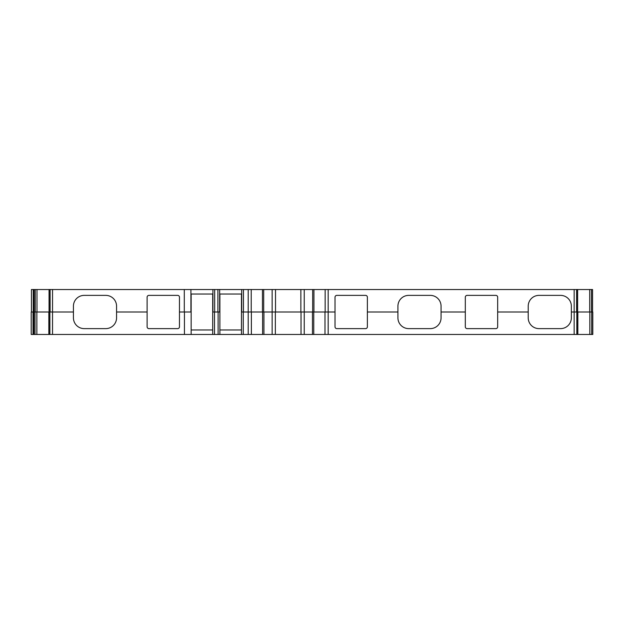 <?xml version="1.0" encoding="UTF-8"?>
<svg xmlns="http://www.w3.org/2000/svg" width="624" height="624" viewBox="0 0 624 624"><rect width="100%" height="100%" fill="white"/><g stroke="black" fill="none" stroke-linecap="round" stroke-linejoin="round"><path stroke-width="0.94" d="M31.426 312L31.426 289.536L592.574 289.536L592.574 312M397.925 312L397.925 317.842A10.78 10.78 0 0 0 408.704 328.622L430.271 328.622A10.78 10.78 0 0 0 441.059 317.842L441.059 306.158A10.78 10.78 0 0 0 430.271 295.378L408.704 295.378A10.78 10.78 0 0 0 397.925 306.158L397.925 312L367.372 312L367.372 297.172A1.794 1.794 0 0 0 365.578 295.378L336.82 295.378A1.794 1.794 0 0 0 335.026 297.172L335.026 312L241.465 312L241.465 294.029L219.898 294.029L219.898 312L212.706 312L212.706 294.029L191.147 294.029L191.147 334.464L592.8 334.464L592.8 312L592.8 334.464M191.147 334.464L31.2 334.464L31.2 312L33.033 312L33.033 334.464M528.216 312L528.216 317.842A10.78 10.78 0 0 0 538.996 328.622L560.563 328.622A10.78 10.78 0 0 0 571.35 317.842L571.35 306.158A10.78 10.78 0 0 0 560.563 295.378L538.996 295.378A10.78 10.78 0 0 0 528.216 306.158L528.216 312L497.663 312L497.663 297.172A1.794 1.794 0 0 0 495.869 295.378L467.111 295.378A1.794 1.794 0 0 0 465.317 297.172L465.317 312L441.059 312M497.663 312L497.663 326.828A1.794 1.794 0 0 1 495.869 328.622L467.111 328.622A1.794 1.794 0 0 1 465.317 326.828L465.317 312M241.465 312L241.465 334.464M367.372 312L367.372 326.828A1.794 1.794 0 0 1 365.578 328.622L336.82 328.622A1.794 1.794 0 0 1 335.026 326.828L335.026 312M191.147 312L179.462 312L179.462 297.172A1.794 1.794 90 0 0 177.668 295.378L148.91 295.378A1.794 1.794 90 0 0 147.116 297.172L147.116 312L116.563 312L116.563 306.158A10.78 10.78 90 0 0 105.784 295.378L84.217 295.378A10.78 10.78 90 0 0 73.429 306.158L73.429 312L33.899 312L33.899 334.464M219.898 312L219.898 334.464M179.462 312L179.462 326.828A1.794 1.794 0 0 1 177.668 328.622L148.91 328.622A1.794 1.794 0 0 1 147.116 326.828L147.116 312M212.706 312L212.706 334.464M116.563 312L116.563 317.842A10.78 10.78 0 0 1 105.784 328.622L84.217 328.622A10.78 10.78 0 0 1 73.429 317.842L73.429 312M592.8 312L571.35 312M243.259 312L243.259 334.464M191.147 329.971L212.706 329.971M184.439 312L184.439 334.464M263.929 312L263.929 334.464L263.929 312M312.452 312L312.452 334.464M218.104 312L218.104 334.464M241.465 329.971L219.898 329.971M33.899 312L33.033 312M214.508 312L214.508 334.464M184.298 312L184.298 289.536M190.921 312L190.921 289.536M212.932 312L212.932 289.536M214.687 312L214.687 289.536M217.916 312L217.916 289.536M219.671 312L219.671 289.536M241.691 312L241.691 289.536M243.446 312L243.446 289.536M263.702 312L263.702 289.536M312.671 312L312.671 289.536M34.117 312L34.117 289.536M275.512 312L275.512 289.536M35.022 312L35.022 334.464M591.677 312L591.677 334.464M589.828 312L589.828 334.464M324.995 312L324.995 334.464M328.169 289.536L328.169 334.464M313.763 312L313.763 334.464M248.204 289.536L248.204 334.464M262.61 312L262.61 334.464M48.906 312L48.906 334.464M272.142 289.536L272.142 334.464M36.863 312L36.863 334.464M275.356 312L275.356 334.464M301.025 312L301.025 334.464M304.231 289.536L304.231 334.464M52.541 289.536L52.533 334.464M576.81 312L576.81 334.464M577.793 312L577.793 334.464M251.378 312L251.378 334.464M574.158 289.536L574.158 334.464M49.881 312L49.881 334.464M49.124 312L49.124 289.536M50.107 312L50.107 289.536M251.222 312L251.222 289.536M262.454 312L262.454 289.536M300.862 312L300.862 289.536M313.927 312L313.927 289.536M325.151 312L325.151 289.536M576.592 312L576.592 289.536M577.567 312L577.567 289.536M589.703 312L589.703 289.536M591.458 312L591.458 289.536M33.251 312L33.251 289.536M35.24 312L35.24 289.536M36.995 312L36.995 289.536M48.836 312L48.836 334.464M577.855 312L577.855 334.464M49.062 312L49.062 289.536M577.637 312L577.637 289.536"/></g></svg>
